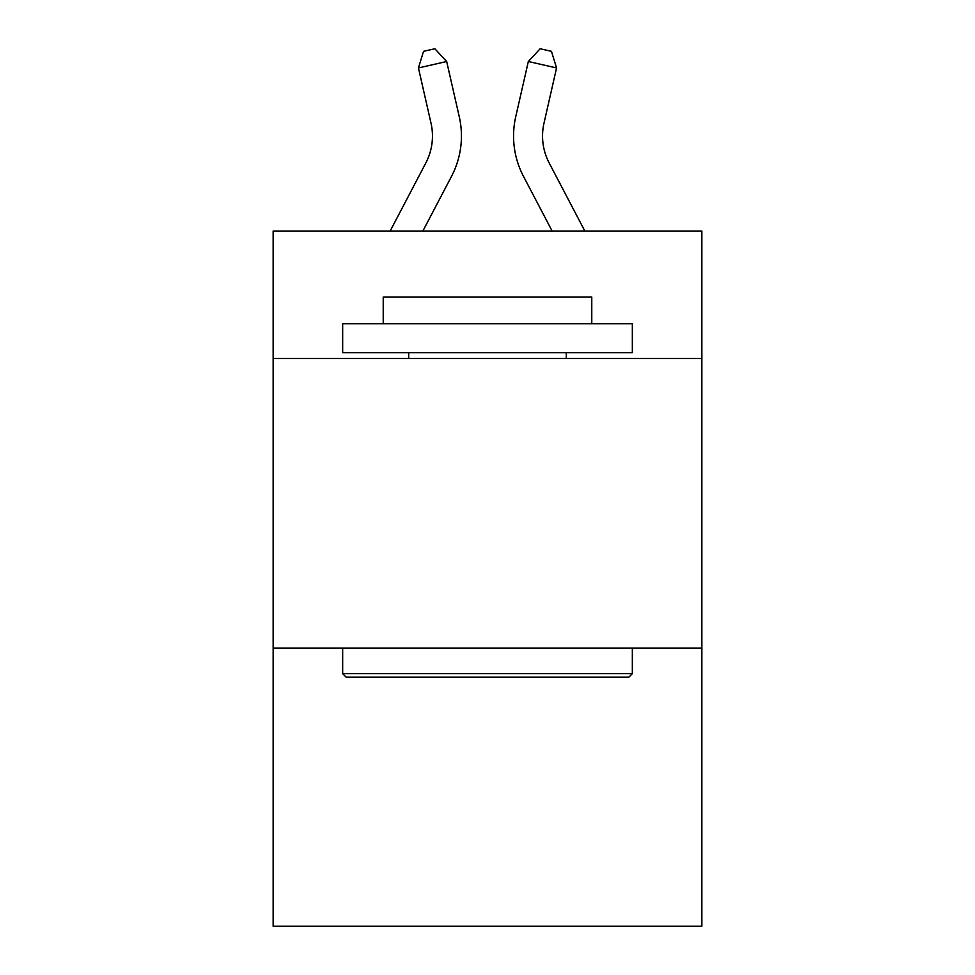 <?xml version="1.0" encoding="UTF-8"?>
<svg xmlns="http://www.w3.org/2000/svg" width="975" height="975" viewBox="0 0 975 975"><rect width="100%" height="100%" fill="white"/><g stroke="black" fill="none" stroke-linecap="round" stroke-linejoin="round"><path stroke-width="1.46" d="M701.854 358.508L701.854 231.051L273.146 231.051L273.146 358.508L701.854 358.508L701.854 926.25L273.146 926.25L273.146 358.508M701.854 648.168L273.146 648.168M390.158 231.051L425.843 162.923A57.939 57.939 0 0 0 431.011 123.167L418.433 67.945L446.672 61.51L459.262 116.732A86.897 86.897 0 0 1 451.51 176.365L422.857 231.051M584.842 231.051L549.157 162.923A57.939 57.939 0 0 1 543.989 123.167L556.567 67.945L528.328 61.51L515.738 116.732A86.897 86.897 0 0 0 523.49 176.365L552.143 231.051M346.137 677.138L342.664 673.664L632.336 673.664L628.863 677.138L346.137 677.138M632.336 323.737L632.336 352.706L342.664 352.706L342.664 323.737L632.336 323.737M383.224 323.737L383.224 297.095L591.776 297.095L591.776 323.737M632.336 648.168L632.336 673.664M342.664 648.168L342.664 673.664M566.292 352.706L566.292 358.508M408.708 352.706L408.708 358.508M528.328 61.51L515.738 116.732L528.328 61.51L515.738 116.732L528.328 61.51L515.738 116.732L528.328 61.51L515.738 116.732L528.328 61.51L515.738 116.732L528.328 61.51L515.738 116.732L528.328 61.51L515.738 116.732L528.328 61.51L515.738 116.732L528.328 61.51L515.738 116.732L528.328 61.51L515.738 116.732L528.328 61.51L515.738 116.732L528.328 61.51L515.738 116.732L528.328 61.51L515.738 116.732L528.328 61.51L515.738 116.732L528.328 61.51L540.15 48.75L551.448 51.322L556.567 67.945M425.843 162.923A57.939 57.939 0 0 0 431.011 123.167A57.939 57.939 0 0 1 425.843 162.923A57.939 57.939 0 0 0 431.011 123.167A57.939 57.939 0 0 1 425.843 162.923A57.939 57.939 0 0 0 431.011 123.167A57.939 57.939 0 0 1 425.843 162.923A57.939 57.939 0 0 0 431.011 123.167A57.939 57.939 0 0 1 425.843 162.923A57.939 57.939 0 0 0 431.011 123.167M418.433 67.945L423.552 51.322L434.85 48.75L446.672 61.51M549.157 162.923A57.939 57.939 0 0 1 543.989 123.167"/></g></svg>
